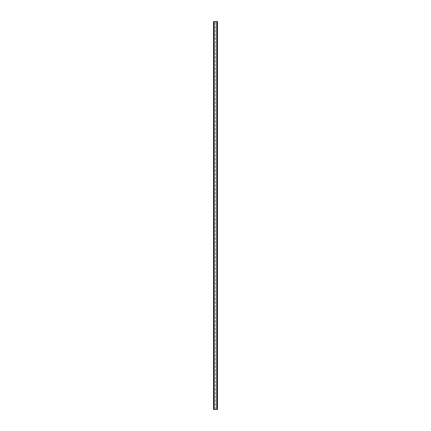 <?xml version="1.0" encoding="UTF-8"?>
<svg xmlns="http://www.w3.org/2000/svg" width="431" height="431" viewBox="0 0 431 431"><rect width="100%" height="100%" fill="white"/><g stroke="black" fill="none" stroke-linecap="round" stroke-linejoin="round"><path stroke-width="0.32" stroke-dasharray="2.15 1.62" d="M217.041 21.55L217.041 409.45L217.439 409.45L217.439 21.55L213.56 21.55L213.56 409.45L217.041 409.45M214.207 409.45L214.196 21.55M216.793 409.45L216.804 21.55L216.793 409.45M216.858 409.45L216.847 21.55M216.766 409.45L216.766 21.55M217.272 409.45L217.272 21.55L217.272 409.45M213.728 409.45L213.728 21.55L213.728 409.45M214.142 409.45L214.153 21.55M214.234 409.45L214.234 21.55M213.873 409.45L213.873 21.55L213.884 409.45M213.56 409.45L213.566 21.55M217.127 409.45L217.127 21.55L217.116 409.45M216.831 409.45L216.831 21.55M217.235 409.45L217.235 21.55M217.052 409.45L217.052 21.55L217.052 409.45M213.948 409.45L213.948 21.55L213.948 409.45M213.765 409.45L213.765 21.55M214.169 409.45L214.169 21.55M213.959 409.45L213.959 21.55M213.577 409.45L213.582 21.55M215.446 409.45L215.446 21.55M215.462 409.45L215.462 21.55M215.489 409.45L215.489 21.55L215.511 409.45M215.538 409.45L215.538 21.55M215.554 409.45L215.554 21.55M217.423 409.45L217.418 21.55M217.434 409.45L217.434 21.55M216.976 409.45L216.976 21.55M214.024 409.45L214.024 21.55"/><path stroke-width="0.65" d="M213.56 409.45L217.439 409.45L217.439 21.55L213.56 21.55L213.56 409.45L213.56 21.55M216.793 409.45L216.782 21.55M216.766 409.45L216.766 21.55M214.234 409.45L214.234 21.55M214.207 409.45L214.207 21.55L214.218 409.45M213.873 409.45L213.873 21.55M217.439 409.45L217.439 21.55M217.127 409.45L217.127 21.55M217.052 409.45L217.052 21.55L217.062 409.45M217.1 409.45L217.1 21.55M216.89 409.45L216.89 21.55M216.831 409.45L216.831 21.55L216.82 409.45M214.18 409.45L214.18 21.55L214.169 409.45M214.11 409.45L214.11 21.55M213.948 409.45L213.948 21.55L213.938 409.45M213.9 409.45L213.9 21.55M213.819 409.45L213.819 21.55M213.765 409.45L213.765 21.55M217.235 409.45L217.235 21.55M217.181 409.45L217.181 21.55"/></g></svg>
